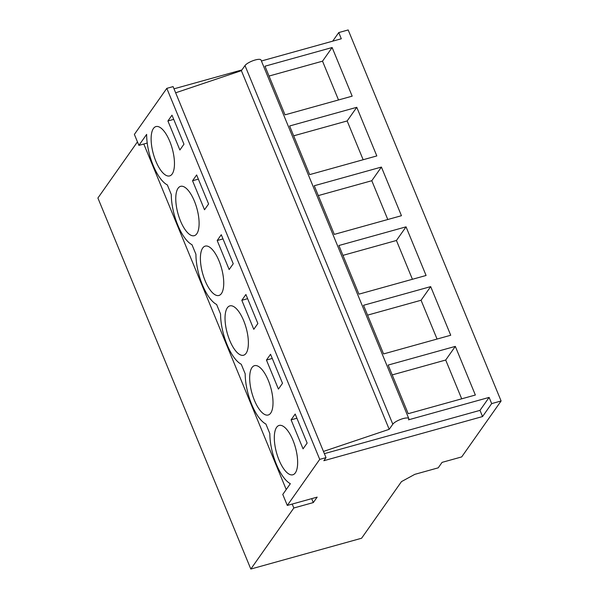 <?xml version="1.0" encoding="UTF-8"?>
<svg xmlns="http://www.w3.org/2000/svg" width="599" height="599" viewBox="0 0 599 599"><rect width="100%" height="100%" fill="white"/><g stroke="black" fill="none" stroke-linecap="round" stroke-linejoin="round"><path stroke-width="0.9" d="M166.807 88.353L319.731 459.381L326.021 457.636L173.096 86.608L166.807 88.353L134.378 134.401L138.901 145.377L147.227 143.064M175.649 92.8L241.382 70.675L244.991 65.561L392.809 424.197L389.2 429.311L241.382 70.675M319.731 459.381L287.303 505.429L317.156 497.125L313.307 502.576L293.824 507.997L250.824 569.05L361.594 538.239L401.472 481.618L414.808 474.348L438.221 467.834L442.062 462.376L461.702 456.91L501.101 400.978L491.674 403.599L489.121 397.407L408.518 419.824A8.828 2.441 157.6 0 0 408.825 418.649L261.007 60.012A8.828 2.441 157.6 0 0 253.594 60.484A8.828 2.441 157.6 0 0 244.991 65.561M332.7 41.166L338.749 32.571L341.303 38.77L261.411 60.993M174.01 88.817L241.914 69.933M338.749 32.571L348.176 29.95L501.101 400.978M137.456 141.866L97.899 198.022L250.824 569.05M287.303 505.429L282.773 494.445L290.343 483.7A35.311 13.537 74.5 0 1 269.835 433.594L265.889 424.025A35.311 13.537 74.5 0 1 245.193 373.821L241.255 364.252A35.311 13.537 74.5 0 1 220.559 314.048L216.613 304.479A35.311 13.537 74.5 0 1 195.925 254.276L191.98 244.706A35.311 13.537 74.5 0 1 171.284 194.503L167.346 184.934A35.311 13.537 74.5 0 1 146.65 134.378L138.901 145.377M167.915 120.976L171.995 115.18L183.96 144.202L179.88 149.997L167.915 120.976L173.725 119.358M178.06 188.273A25.6 9.816 74.5 0 1 180.569 186.349A25.6 9.816 74.5 0 1 195.738 204.686A25.6 9.816 74.5 0 1 196.809 233.767A25.6 9.816 74.5 0 1 194.293 235.684A25.6 9.816 74.5 0 1 179.131 217.355A25.6 9.816 74.5 0 1 178.06 188.273M192.549 180.748L204.514 209.77L208.594 203.974L196.637 174.953L192.549 180.748L198.359 179.131M270.718 413.085A25.6 9.816 74.5 0 1 268.202 415.002A25.6 9.816 74.5 0 1 253.04 396.665A25.6 9.816 74.5 0 1 251.969 367.584A25.6 9.816 74.5 0 1 254.478 365.667A25.6 9.816 74.5 0 1 269.647 384.004A25.6 9.816 74.5 0 1 270.718 413.085M241.824 300.294L253.789 329.315L257.87 323.52L245.904 294.498L241.824 300.294L247.634 298.676M217.19 240.521L229.147 269.543L233.236 263.747L221.271 234.726L217.19 240.521L222.993 238.904M221.443 293.54A25.6 9.816 74.5 0 1 218.934 295.457A25.6 9.816 74.5 0 1 203.765 277.12A25.6 9.816 74.5 0 1 202.694 248.038A25.6 9.816 74.5 0 1 205.21 246.122A25.6 9.816 74.5 0 1 220.372 264.459A25.6 9.816 74.5 0 1 221.443 293.54M266.458 360.066L270.546 354.271L282.503 383.293L278.423 389.088L266.458 360.066L272.268 358.449M246.084 353.313A25.6 9.816 74.5 0 1 243.568 355.229A25.6 9.816 74.5 0 1 228.399 336.893A25.6 9.816 74.5 0 1 227.328 307.811A25.6 9.816 74.5 0 1 229.844 305.894A25.6 9.816 74.5 0 1 245.013 324.231A25.6 9.816 74.5 0 1 246.084 353.313M291.099 419.839L303.057 448.861L307.145 443.065L295.18 414.036L291.099 419.839L296.902 418.222M276.603 427.357A25.6 9.816 74.5 0 1 279.119 425.44A25.6 9.816 74.5 0 1 294.281 443.777A25.6 9.816 74.5 0 1 295.352 472.858A25.6 9.816 74.5 0 1 292.844 474.775A25.6 9.816 74.5 0 1 277.674 456.438A25.6 9.816 74.5 0 1 276.603 427.357M153.419 128.5A25.6 9.816 74.5 0 1 155.935 126.584A25.6 9.816 74.5 0 1 171.104 144.913A25.6 9.816 74.5 0 1 172.175 173.995A25.6 9.816 74.5 0 1 169.659 175.911A25.6 9.816 74.5 0 1 154.49 157.582A25.6 9.816 74.5 0 1 153.419 128.5M323.467 451.436L389.2 429.311M408.825 418.649A8.828 2.441 157.6 0 0 401.412 419.113A8.828 2.441 157.6 0 0 392.809 424.197M332.131 47.531L352.175 96.162L285.027 114.843L264.983 66.204L332.131 47.531L322.524 61.173L269.041 76.051M381.406 167.069L314.258 185.75L334.302 234.389L401.45 215.707L381.406 167.069L371.799 180.718L318.309 195.596M356.772 107.303L289.617 125.977L309.661 174.616L376.816 155.935L356.772 107.303L347.158 120.946L293.675 135.823M430.681 286.614L450.725 335.253L383.57 353.927L363.526 305.295L430.681 286.614L421.067 300.256L367.584 315.134M406.04 226.841L338.892 245.523L358.936 294.154L426.084 275.48L406.04 226.841L396.433 240.484L342.95 255.369M455.315 346.387L388.167 365.068L408.211 413.699L475.359 395.026L455.315 346.387L445.701 360.029L392.218 374.907M293.824 507.997L292.207 504.059M286.225 489.548L143.805 144.015M313.307 502.576L311.69 498.645M338.51 99.966L322.524 61.173M491.674 403.599L482.547 416.56L323.857 460.706L326.021 457.636M489.121 397.407L479.994 410.36L482.547 416.56M479.994 410.36L324.381 453.653M461.694 398.822L445.701 360.029M363.151 159.738L347.158 120.946M387.785 219.504L371.799 180.718M412.419 279.276L396.433 240.484M437.06 339.049L421.067 300.256"/></g></svg>
